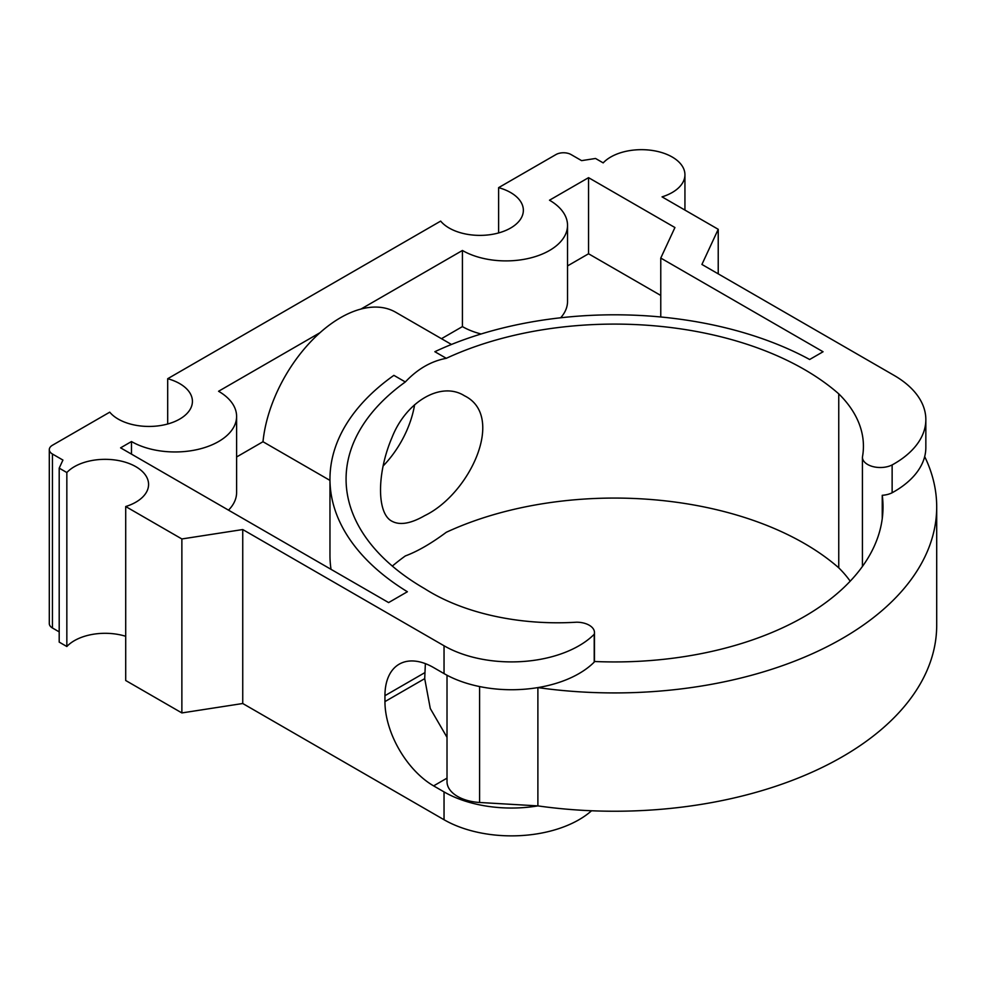 <?xml version="1.0" encoding="UTF-8"?>
<svg xmlns="http://www.w3.org/2000/svg" width="986" height="986" viewBox="0 0 986 986"><rect width="100%" height="100%" fill="white"/><g stroke="black" fill="none" stroke-linecap="round" stroke-linejoin="round"><path stroke-width="1.48" d="M447.015 675.25L447.015 781.676A36.223 20.916 0 0 0 479.59 802.481L537.888 805.895A322.163 185.997 0 0 0 936.7 625.235L936.7 506.94A322.163 185.997 0 0 0 924.683 456.604A108.263 62.5 0 0 1 892.133 492.766A17.896 10.328 180 0 1 882.248 495.292L882.248 518.587M181.868 538.96L181.868 712.927L125.703 680.5L125.703 506.533L181.868 538.96L242.741 529.544L444.045 645.768A95.408 55.08 0 0 0 594.213 634.281L594.213 662.111A17.896 10.328 0 0 0 594.373 661.495A268.463 154.999 0 0 0 883.012 506.94A268.463 154.999 0 0 0 882.248 495.292M594.213 662.111A95.408 55.08 180 0 1 537.888 687.587A95.408 55.08 180 0 1 444.045 673.598L433.618 667.584A68.823 39.736 60 0 0 399.207 664.17A68.823 39.736 60 0 0 384.947 695.685L384.947 701.601A68.823 39.736 60 0 0 433.618 785.879L444.045 791.906A95.408 55.08 0 0 0 537.888 805.895L537.888 687.587A322.163 185.997 0 0 0 936.7 506.94M425.373 663.64L424.707 678.639L430.29 708.527L447.015 737.343M924.683 456.604A108.263 62.5 180 0 0 925.842 447.447L925.842 419.617A108.263 62.5 0 0 1 892.133 464.936A17.896 10.328 0 0 1 872.943 466.6A17.896 10.328 0 0 1 862.417 457.184A178.971 103.333 0 0 0 863.428 446.202A178.971 103.333 0 0 0 838.753 393.845A268.463 154.999 0 0 0 446.301 358.312C431.165 361.135 417.509 369.023 405.332 381.964A268.463 154.999 0 0 0 346.074 479.097A268.463 154.999 0 0 0 424.707 588.704A178.971 103.333 0 0 0 576.576 622.203A17.896 10.328 0 0 1 594.472 632.544A17.896 10.328 0 0 1 594.213 634.281M594.472 632.544L594.472 660.373A17.896 10.328 180 0 1 594.373 661.495M242.741 529.544L242.741 703.511L444.045 819.736A95.408 55.08 0 0 0 591.563 810.751M181.868 712.927L242.741 703.511M125.703 506.533A43.47 25.094 0 0 0 148.578 484.434A43.47 25.094 0 0 0 115.732 460.092A43.47 25.094 0 0 0 66.838 472.54L66.838 646.52A43.47 25.094 0 0 1 125.703 636.29M925.842 419.617A108.263 62.5 0 0 0 894.129 375.42L701.921 264.445L718.227 229.307L662.05 196.867A43.47 25.094 0 0 0 684.937 174.769A43.47 25.094 0 0 0 652.079 150.427A43.47 25.094 0 0 0 603.185 162.887L595.544 158.475L581.592 160.632L571.104 154.58A10.735 6.199 0 0 0 555.919 154.58L498.62 187.648A43.47 25.094 0 0 1 523.356 210.301A43.47 25.094 0 0 1 489.487 234.767A43.47 25.094 0 0 1 440.668 221.111L167.694 378.71A43.47 25.094 0 0 1 192.418 401.364A43.47 25.094 0 0 1 158.561 425.829A43.47 25.094 0 0 1 109.742 412.173L52.443 445.253A10.735 6.199 0 0 0 49.3 449.641A10.735 6.199 0 0 0 52.443 454.016L62.931 460.068L59.197 468.128L59.197 642.108L66.838 646.52M59.197 468.128L66.838 472.54M49.3 449.641L49.3 623.608A10.735 6.199 0 0 0 52.443 627.983L59.197 631.878M167.694 378.71L167.694 424.005M498.62 187.648L498.62 232.942M718.227 229.307L718.227 273.861M329.965 480.404L262.991 441.728A110.407 63.745 -60 0 1 320.006 332.701A110.407 63.745 -60 0 1 360.975 309.049A110.407 63.745 -60 0 1 395.694 312.254L451.465 344.459M414.601 404.728A72.446 41.831 -60 0 1 383.086 466.021M424.707 515.641C410.792 523.64 399.885 525.501 391.972 521.237C376.738 513.768 376.689 473.305 391.972 437.587C406.121 401.339 441.247 381.027 464.418 395.756C505.991 415.981 470.088 493.776 424.707 515.641M660.768 316.987L660.768 258.061L823.063 351.755L809.654 359.496A284.572 164.292 0 0 0 434.851 351.706L446.301 358.312M320.006 332.701L218.572 391.269A61.576 35.545 0 0 1 236.603 416.412L236.603 492.519A61.576 35.545 0 0 1 228.505 510.144M262.991 441.728L236.603 456.974M131.483 454.127L131.483 441.543A61.576 35.545 0 0 0 198.593 449.259A61.576 35.545 0 0 0 236.603 416.412M481.106 333.983A61.576 35.545 0 0 1 462.422 326.6L462.422 250.481A61.576 35.545 0 0 0 529.519 258.196A61.576 35.545 0 0 0 567.529 225.35A61.576 35.545 0 0 0 549.498 200.207L588.556 177.665L674.929 227.532L660.768 258.061M560.664 317.775A61.576 35.545 0 0 0 567.529 301.457L567.529 225.35M462.422 326.6L441.481 338.691M462.422 250.481L360.975 309.049M405.332 381.964L393.882 375.358A284.572 164.292 0 0 0 329.965 479.097A284.572 164.292 0 0 0 407.378 591.748L388.607 602.582L120.588 447.841L131.483 441.543M850.191 581.185A178.971 103.333 0 0 0 838.753 567.825A268.463 154.999 0 0 0 446.301 532.28C431.178 543.52 417.522 551.408 405.332 555.944A268.463 154.999 0 0 0 392.342 566.087M892.133 464.936L892.133 492.766M862.417 457.184L862.417 566.469M838.753 393.845L838.753 567.825M660.768 295.455L588.556 253.772L588.556 177.665M588.556 253.772L567.529 265.912M329.965 479.097L329.965 555.217A284.572 164.292 0 0 0 331.025 569.329M479.59 686.564L479.59 802.481M433.618 785.879L447.015 778.139M384.947 701.601L424.707 678.639M384.947 695.685L424.707 672.723M444.045 645.768L444.045 673.598M444.045 791.906L444.045 819.736M52.443 454.016L52.443 627.983M684.937 210.08L684.937 174.769"/></g></svg>
